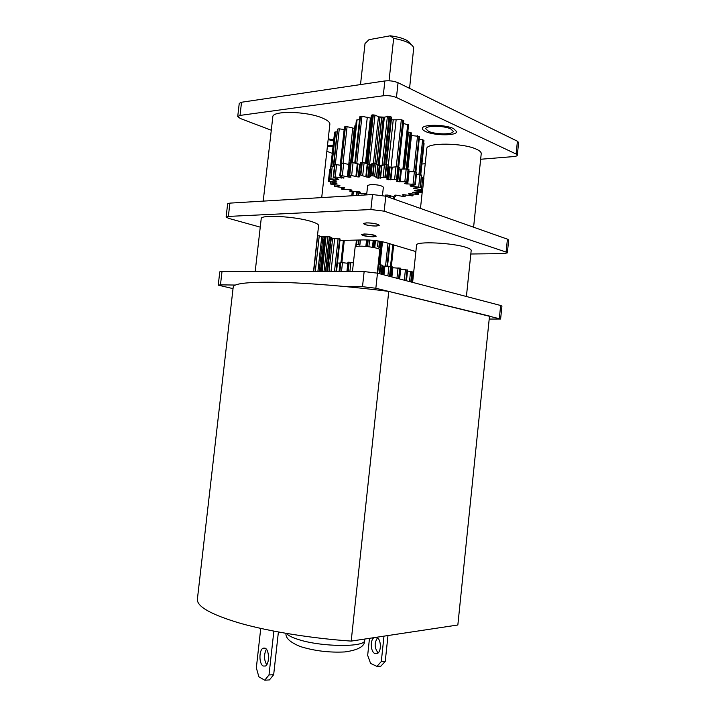 <?xml version="1.0" encoding="UTF-8"?>
<svg xmlns="http://www.w3.org/2000/svg" width="716" height="716" viewBox="0 0 716 716"><rect width="100%" height="100%" fill="white"/><g stroke="black" fill="none" stroke-linecap="round" stroke-linejoin="round"><path stroke-width="1.07" d="M237.721 116.529L239.242 103.417L241.534 102.245L240.021 115.419L237.721 116.529L240.316 118.498L271.283 130.231M240.021 115.419L383.248 95.783C388.072 95.344 392.466 95.926 396.449 97.528L516.111 154.021L517.319 155.211C517.158 155.909 515.869 156.374 513.462 156.589L480.651 159.256M425.223 163.749L421.894 164.018M332.26 153.349L326.854 151.3M263.211 201.115L272.805 116.896C272.134 110.407 306.824 111.141 322.549 118.104C327.552 120.225 329.986 122.266 329.861 124.226L321.708 197.598M423.738 177.711L426.825 148.686C425.966 142.394 463.386 142.735 476.632 149.313C479.81 150.781 481.34 152.222 481.233 153.627L473.598 227.205M428.454 131.288L425.796 128.791C425.474 125.398 443.92 125.47 450.749 128.934L453.255 131.359C453.425 134.751 435.382 134.662 428.454 131.288M333.629 140.98L328.152 139.584M327.498 145.473L333.137 145.429M378.782 116.878L384.358 117.173L381.726 118.149L376.75 163.946M241.534 102.245L384.859 80.962C389.683 80.469 394.077 81.06 398.051 82.716L517.417 141.222L518.617 142.466L517.319 155.211M389.048 80.783L393.648 38.387L390.247 35.8L368.973 39.693L365.017 43.56L360.515 84.578M390.247 35.8C401.757 37.322 408.594 40.123 410.778 44.204M393.648 38.387C405.184 40.463 411.87 43.56 413.714 47.695L409.579 88.363M365.312 224.681L363.495 223.598C365.957 222.479 370.611 222.694 377.475 224.233L379.229 225.298C376.786 226.417 372.15 226.211 365.312 224.681M260.248 227.142L228.789 218.407L226.113 217.046L228.359 216.42L370.879 209.528L384.17 211.166L506.105 252.059L507.358 252.873L503.554 253.607L470.824 254.001M415.88 251.576L386.014 242.617C379.176 240.818 371.711 239.914 363.612 239.905L342.105 240.433M412.613 282.381L416.569 245.114C415.468 241.05 452.924 242.76 466.429 247.494C469.66 248.559 471.244 249.535 471.191 250.43L466.411 296.505M255.2 271.498L261.215 218.666C260.284 214.487 295.01 216.33 311.03 221.414C316.123 222.971 318.647 224.368 318.593 225.621L313.492 271.543M363.826 235.546L362.305 234.687C364.337 233.828 368.221 234.016 373.949 235.269L375.435 236.11C373.403 236.969 369.537 236.781 363.826 235.546M320.992 236.208L327.033 236.647M331.114 237.497L332.663 238.383L331.284 238.258L327.606 271.552M226.113 217.046L227.643 203.809L229.899 203.12L372.508 194.537L385.79 196.193L507.42 239.153L508.673 240.012L507.358 252.873M222.014 271.471L220.465 284.861L218.246 285.147L219.785 271.82L222.014 271.471L364.14 271.579L377.475 273.163L500.654 305.49L501.934 306.09L500.609 319.032L375.846 288.244L362.502 286.677L344.145 286.445M233.031 288.629L218.246 285.147M220.465 284.861L235.313 285.049M489.207 319.05L500.609 319.032M425.716 131.574C423.425 130.536 422.306 129.489 422.368 128.441C421.939 124.199 445.075 124.289 453.595 128.638L456.692 131.654C456.889 135.897 434.388 135.789 425.716 131.574M328.241 138.797L333.737 140.005M333.03 146.359L327.418 146.234M339.975 240.155L344.244 241.015M328.993 271.552L332.654 238.392L340.028 239.063M313.527 271.543L317.519 235.546L324.142 237.22L327.856 236.584L331.123 237.452L327.355 271.552M337.469 262.915L339.948 263.255M412.085 272.751L413.606 272.984M407.52 270.997L412.085 271.811M400.683 269.279L407.619 270.057L406.482 280.77M391.983 267.677L400.727 268.357M382.478 266.057L392.1 266.612L391.017 276.716L392.1 266.612M378.164 264.616L380.849 264.75L382.523 265.6L381.592 274.246M346.929 271.57L347.931 262.253L353.409 262.879M340.181 262.414L347.815 263.282M364.14 233.98C370.628 234.159 374.665 234.893 376.258 236.199L373.546 236.817C367.093 236.638 363.075 235.895 361.482 234.597L364.14 233.98M419.406 139.146L423.926 140.3L420.265 174.65M411.127 135.539L419.486 136.389L415.692 171.938M407.798 132.057L410.903 132.558L406.992 169.012M354.948 125.703L350.912 162.434L354.948 125.703L355.798 125.416M340.216 165.19L344.432 126.965L345.452 126.616L341.398 163.293M337.522 129.453L333.737 166.73M334.578 132.415L330.756 166.882L334.64 132.165L330.792 166.837L332.188 166.622L330.828 178.857L329.432 179.063L330.765 166.989M424.069 143.63L420.757 174.749L424.069 143.63L423.639 143.298M415.898 172.001L419.486 136.389M411.342 133.033L410.903 132.558M343.054 163.212L347.081 126.651L354.644 128.495M347.081 126.651L345.452 126.616M335.321 164.635L339.277 128.862L344.154 129.48M339.277 128.862L337.907 128.97M331.759 166.613L335.607 131.923L337.147 131.941M335.607 131.923L334.64 132.165M359.504 119.742L357.06 119.858L352.379 162.496M356.371 120.145L351.726 162.434L356.371 120.145L357.06 119.858M408.559 124.951L403.833 169.021L408.559 124.951L403.394 123.474M379.113 165.602L384.376 117.164L389.056 116.243L391.025 116.824L391.509 117.818L386.452 164.599L391.312 119.841L401.336 119.724L403.6 120.744M366.055 163.481L371.282 115.616L372.571 114.882L374.978 115.106L381.726 118.149M371.004 118.158L361.956 116.305L356.765 163.74M360.005 116.95L361.956 116.305M340.923 165.324L336.592 164.671L335.231 177.031L344.029 177.917L339.76 175.912L341.586 163.257L343.698 163.302L342.32 175.769L340.207 175.715M338.847 179.072L338.793 179.537L333.226 177.255L334.587 164.913L336.592 164.671M334.381 166.792L332.188 166.622M336.359 182.947L336.287 183.618L336.985 183.215L335.741 182.84L328.42 181.434L329.745 169.236L330.506 169.012M421.473 177.192L423.899 178.007M416.426 174.274L421.554 175.375M408.791 171.634L414.367 171.733L416.623 172.431L415.298 184.844L410.545 185.605L410.035 185.775L410.59 186.133L420.14 187.324L421.455 175.008M399.072 169.182L406.196 168.967L408.925 169.781M399.286 167.24L397.935 179.797L396.566 179.26L397.917 166.658L399.286 167.213L397.935 179.805L396.288 181.148L397.666 181.649L406.751 181.748L408.093 169.218M388.421 166.846L391.697 167.258L397.917 166.658M389.173 167.07L387.821 179.6L386.882 179.215L388.511 166.049L388.072 165.083L386.703 177.711L384.904 177.219L386.264 164.573L388.072 165.083M369.859 176.906L371.219 164.367L372.374 163.212L376.061 163.543L377.967 165.217L380.169 165.727L386.264 164.573M371.192 164.626L370.065 164.787L368.695 177.326L366.243 176.933L360.461 175.008L361.84 162.389L364.113 162.702L362.735 175.322M364.113 162.702L370.065 164.787M360.613 162.595L359.119 175.536L360.497 162.953L361.84 162.389M348.638 175.16L349.99 162.684L353.069 162.621L360.327 164.465M349.766 164.725L343.698 163.302M359.602 164.465L358.233 176.968L356.532 176.7L349.417 174.99L350.795 162.442M379.247 165.62L377.887 178.168L376.607 177.774L374.692 176.181L372.571 175.76L373.949 163.114M404.567 183.224L407.592 182.294L406.751 181.748M415.298 184.844L414.77 184.504L416.103 172.073M413.562 188.084L420.14 187.324M421.5 190.375L421.321 192.013L414.421 190.546L422.61 190.143L423.872 177.845M418.493 192.55L418.341 194.018L412.676 192.353L421.948 192.506L422.261 190.322L422.028 192.327M412.944 194.063L412.792 195.522L408.89 194.126L408.469 193.884L409.122 193.66L418.43 194.475L418.923 192.586M405.238 194.841L405.068 196.435L402.294 194.85L403.296 194.645L412.353 195.907L412.962 195.692L413.132 194.09M385.494 196.095L385.521 195.155L387.267 195.038L394.659 196.918L395.662 196.685L394.48 195.28L395.867 195.11L404.45 196.712L405.104 196.515L405.283 194.85M336.287 183.618L330.237 183.967L339.536 185.426L339.993 185.757L339.429 185.918L334.587 186.464L344.79 187.861L341.416 188.908L342.078 189.4L350.822 189.785L351.995 190.232L349.927 191.315L350.715 191.727L358.814 191.673L360.354 192.156L359.871 193.401L361.392 193.857L366.816 193.159M335.231 177.031L333.414 177.112L334.784 164.769M358.233 176.968L359.853 176.789L359.119 175.536M359.235 175.196L360.461 175.008M349.963 176.404L349.873 177.264L342.32 175.769M349.873 177.264L351.055 177.049L348.629 175.286L349.417 174.99M372.374 163.212L370.995 175.841L369.832 177.156L368.695 177.326M369.859 176.924L371.219 164.349M370.995 175.841L372.571 175.76M377.887 178.168L384.904 177.219M387.15 178.633L386.703 177.711M387.821 179.6L396.566 179.26M404.522 183.618L414.77 184.504M413.553 188.219L422.583 190.017M421.321 192.013L422.046 192.38M329.745 169.236L328.402 181.327L336.815 181.157L329.432 179.063M338.793 179.537L330.828 178.857M382.478 195.325L383.355 187.189C381.7 185.462 377.421 184.585 370.512 184.549L367.648 185.489L366.628 194.895M366.341 222.873L363.495 223.598C365.187 225.057 369.465 225.871 376.33 226.023L379.229 225.298C377.547 223.839 373.251 223.025 366.341 222.873M351.189 641.097L457.846 624.996L489.511 316.078L388.752 291.403L351.189 641.097C311.684 638.377 269.538 631.539 240.495 623.359C211.229 614.677 196.855 606.64 197.383 599.238L233.219 286.973C233.971 283.348 249.204 281.791 278.909 282.301C308.327 283.008 350.133 286.436 388.752 291.403M260.74 628.415L256.337 667.849L258.87 676.817L264.768 680.2L269.001 674.946L273.861 631.136M278.399 631.995L273.673 674.687L269.431 679.932L264.768 680.2M266.388 649.242C263.801 654.522 263.909 659.705 266.683 664.779M387.983 635.54L385.253 661.342L380.876 666.166L376.92 666.372L370.575 663.419L367.675 655.337L369.483 638.332M263.193 666.014L265.323 666.05C269.61 664.305 269.476 649.94 265.18 648.195L263.13 648.177C258.879 649.877 258.906 664.081 263.193 666.014M273.673 674.687L269.001 674.946M378.12 652.911C374.423 648.016 374.208 643.004 377.484 637.858M376.92 666.372L381.297 661.539L385.253 661.342M383.982 636.148L381.297 661.539M376.446 637.285L376.661 637.365C381.288 638.887 381.7 651.999 377.144 653.574L374.933 653.547C370.593 651.963 369.904 640.023 373.994 637.652M517.417 141.222L516.111 154.021M398.051 82.716L396.449 97.528M384.859 80.962L383.248 95.783M364.14 271.579L362.502 286.677M377.475 273.163L375.846 288.244M500.654 305.49L499.329 318.477M507.42 239.153L506.105 252.059M385.79 196.193L384.17 211.166M372.508 194.537L370.879 209.528M229.899 203.12L228.359 216.42M313.706 271.543L317.707 235.555M325.494 271.552L329.342 236.674M325.69 271.552L329.539 236.71M335.974 271.561L339.581 238.75M336.108 271.561L339.715 238.786M341.917 262.253L344.226 240.943M319.255 235.752L315.282 271.543M321.761 236.486L317.877 271.543M322.934 236.978L319.103 271.543M324.142 237.22L320.338 271.543M324.267 237.229L320.473 271.543M325.324 237.211L321.52 271.543M325.995 236.889L322.155 271.543M327.856 236.584L323.99 271.552M330.702 236.996L326.881 271.552M331.168 238.231L327.489 271.552M334.667 238.365L331.016 271.552M338.122 238.509L334.488 271.561M343.367 240.648L341.004 262.199M358.421 244.621L358.922 240.021M367.075 246.555L367.791 239.958M367.469 246.59L368.185 239.976M378.853 247.271L379.507 241.185M379.229 247.7L379.919 241.256M386.953 266.119L389.37 243.628M387.222 266.11L389.638 243.7M391.392 266.352L393.666 244.917M355.834 245.472L356.425 240.084L355.834 245.472M358.635 244.684L359.146 240.012M369.608 240.057L368.874 246.751M373.206 240.352L372.463 247.28M357.051 240.066L356.523 244.881M360.416 239.985L359.888 244.827M366.574 239.914L365.858 246.438M366.941 239.923L366.234 246.465L366.923 239.923M373.985 240.433L373.224 247.414M374.799 240.522L374.11 246.895M375.479 240.603L374.808 246.868M378.12 240.961L377.511 246.644M380.921 241.435L378.415 264.598M381.601 241.56L379.113 264.571M382.505 241.74L380.026 264.643M388.009 243.216L385.53 266.227M392.833 244.666L390.524 266.209M339.429 271.561L340.458 262.226M347.609 271.57L348.638 262.154M348.155 271.57L349.184 262.163M379.247 273.628L380.214 264.669M379.874 273.789L380.849 264.75M389.549 276.331L390.632 266.227M390.122 276.483L391.213 266.325M398.615 278.712L399.761 267.981M399.098 278.837L400.244 268.088M405.847 280.609L407.001 269.807M406.205 280.699L407.359 269.914M410.796 281.907L411.897 271.579M411.011 281.961L412.103 271.677M339.849 271.561L340.879 262.208M350.894 262.342L349.882 271.57M342.517 262.325L341.505 271.561M378.603 264.58L377.672 273.217M382.093 265.045L381.109 274.112M382.791 266.11L381.905 274.326M383.857 266.271L382.953 274.604M384.85 266.325L383.928 274.855M388.922 266.075L387.866 275.893M392.878 267.739L391.885 276.94M398.078 267.766L396.95 278.273M405.444 269.556L404.307 280.207M410.572 271.301L409.48 281.558M413.177 272.903L412.183 282.274M351.789 195.79L352.2 191.977L351.771 195.79M351.816 195.79L352.236 191.977M356.72 195.495L357.15 191.602M356.872 195.486L357.302 191.575M389.513 197.509L389.701 195.737M389.656 197.562L389.844 195.79M394.203 199.164L394.444 196.918M394.23 199.173L394.471 196.918L394.239 199.173M353.328 191.977L352.925 195.719M358.958 191.7L358.555 195.379M364.498 193.759L364.355 195.029M365.599 193.49L365.437 194.967M366.109 193.311L365.93 194.94M388.108 195.128L387.911 196.945M393.37 196.846L393.156 198.797M423.765 140.041L420.086 174.623M419.039 136.121L415.226 171.831M410.187 132.308L406.258 168.967M355.745 125.416L351.681 162.425M344.817 126.741L340.565 165.253M337.549 129.166L333.396 166.703M418.941 174.489L422.655 139.611M413.723 171.697L417.562 135.763M407.869 169.164L411.467 135.53M404.531 168.994L408.496 132.057M350.545 162.46L354.286 128.406M348.755 164.447L352.764 127.949M354.975 163.141L360.094 116.511M365.84 176.682L372.571 114.882M367.908 164.51L373.322 114.882M383.812 164.689L389.056 116.243M384.617 164.519L389.826 116.386M397.845 166.64L402.857 120.055M398.347 166.747L403.35 120.27M403.788 169.021L408.541 124.745M355.369 163.266L360.515 116.368M374.978 115.106L369.563 164.752M378.478 116.654L373.421 163.087M379.928 117.701L374.978 163.23M381.556 118.14L376.589 163.839M383.248 117.988L378.111 165.333M387.428 116.189L382.102 165.324M367.299 117.236L362.359 162.407M370.405 118.033L365.464 163.221M371.506 115.124L366.216 163.561M391.025 116.824L385.861 164.519M393.218 120.019L388.314 165.387M396.136 119.742L390.999 167.32M401.336 119.724L396.297 166.497M407.717 124.28L402.902 169.074M340.807 176.584L340.664 177.881M341.729 176.986L341.613 178.069M343.322 177.559L343.259 178.15M349.775 174.981L351.153 162.425M360.864 175.017L362.242 162.398M372.991 175.796L374.37 163.15M385.315 177.273L386.685 164.635M396.941 179.34L398.293 166.739M407.064 181.846L408.406 169.316M415.003 184.594L416.327 172.171M420.274 187.413L421.59 175.116M422.61 190.107L423.908 177.935M329.512 178.991L330.873 166.765M333.602 177.058L334.972 164.707M340.485 175.68L341.863 163.221M353.069 162.621L351.69 175.178M357.275 163.937L355.906 176.449M357.902 164.197L356.532 176.7M359.172 175.921L359.065 176.968M348.692 164.429L347.323 176.87M349.506 164.653L348.137 177.094M350.616 176.745L350.572 177.219M367.612 164.385L366.243 176.933M369.152 164.734L367.791 177.273M376.061 163.543L374.692 176.181M377.833 164.966L376.464 177.541M377.967 165.217L376.607 177.774M380.169 165.727L378.809 178.275M381.61 165.647L380.25 178.212M381.905 165.45L380.536 178.024M384.456 164.546L383.087 177.183M390.05 167.222L388.699 179.752M391.697 167.258L390.345 179.797M392.234 167.105L390.882 179.653M396.002 166.515L394.641 179.107M396.977 180.79L396.906 181.461M397.836 180.101L397.666 181.649M400.745 169.307L399.403 181.792M401.488 169.218L400.146 181.712M406.196 168.967L404.853 181.497M405.202 183.099L405.131 183.824M406.983 182.598L406.831 184.057M409.06 171.625L407.726 184.039M414.367 171.733L413.034 184.164M410.644 185.596L410.59 186.133M412.246 185.471L412.148 186.437M413.257 185.355L413.132 186.482M419.988 174.606L418.672 186.93M415.137 187.977L415.047 188.773M416.157 187.977L416.068 188.872M422.762 177.407L421.464 189.606M415.495 190.196L415.423 190.921M416.479 190.259L416.39 191.065M413.365 192.112L413.302 192.738M414.26 192.139L414.17 192.917M409.686 193.606L409.615 194.34M403.099 194.662L403.036 195.244M394.919 195.137L394.874 195.593M350.106 189.651L349.927 191.315M351.466 189.964L351.413 190.456M341.586 187.395L341.416 188.908M344.172 187.637L344.101 188.272M335.034 184.862L334.882 186.303M338.704 185.184L338.623 185.936M339.491 185.399L339.429 185.918M330.908 182.15L330.747 183.654M335.437 182.804L335.356 183.591M329.539 179.304L329.333 181.121M334.64 180.539L334.551 181.372M335.634 180.709L335.544 181.461M336.439 178.454L336.332 179.421M337.433 178.714L337.334 179.564M359.781 245.087C357.347 243.145 355.297 245.892 355.136 247.101C355.261 246.555 356.729 246.25 359.53 246.179C367.031 245.946 380.42 248.336 379.766 249.777L377.251 273.1M286.552 633.436C288.056 635.477 292.003 637.5 298.384 639.513C321.439 647.121 365.831 647.416 364.677 640.292C365.062 646.181 358.447 650.065 344.826 651.936C329.369 652.723 314.593 650.942 300.469 646.593C290.231 642.449 285.398 638.028 285.979 633.347M420.471 208.446L422.404 190.295M336.52 271.561L340.1 239.001M358.242 244.568L358.734 240.021M378.755 264.571L381.243 241.489M387.535 266.092L389.943 243.798M339.044 271.561L340.055 262.316M346.911 271.57L347.931 262.253M399.644 278.98L400.781 268.303M411.1 281.988L412.183 271.758M356.326 195.513L356.747 191.664M365.733 194.949L365.903 193.392M390.023 197.688L390.211 195.942M423.944 140.381L420.301 174.65M411.405 132.934L407.529 169.092M337.442 129.301L333.298 166.694M354.751 163.078L359.844 116.717M398.723 166.855L403.699 120.61M339.76 175.912L341.129 163.472M348.611 175.223L349.99 162.684M407.664 182.195L408.997 169.692M420.364 187.556L421.679 175.259M422.61 190.143L423.908 177.971M385.745 195.029L385.673 195.719M359.844 191.888L359.736 192.917M349.918 191.342L350.097 189.651M341.317 189.006L341.496 187.395M334.587 186.464L334.775 184.835M330.174 183.851L330.371 182.052M329.387 179.134L330.738 166.917M355.136 247.101L352.46 271.57M364.811 639.039L364.677 640.292M264.992 648.105L263.13 648.177"/></g></svg>
